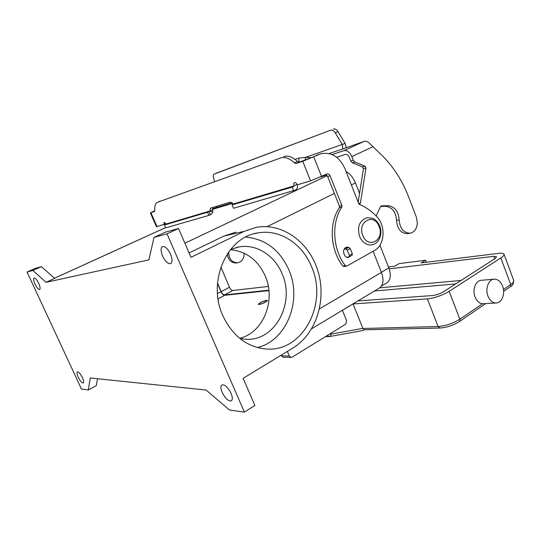 <?xml version="1.0" encoding="UTF-8"?>
<svg xmlns="http://www.w3.org/2000/svg" width="541" height="541" viewBox="0 0 541 541"><rect width="100%" height="100%" fill="white"/><g stroke="black" fill="none" stroke-linecap="round" stroke-linejoin="round"><path stroke-width="0.81" d="M376.137 215.954L380.573 206.5L381.277 205.891L388.113 205.708C394.795 206.608 398.467 211.342 399.136 219.903C399.927 228.491 403.579 232.928 410.092 233.225C414.541 232.19 416.955 228.715 417.334 222.791L416.286 216.934L408.421 196.437C401.922 179.619 392.529 165.384 380.255 153.718L369.638 143.446C367.752 141.553 365.885 140.87 364.052 141.39L342.852 148.937L342.399 144.684L335.258 132.822C333.811 130.638 332.269 129.766 330.632 130.205L214.229 174.087M243.95 253.073L244.045 254.912C243.619 259.288 241.516 261.898 237.736 262.743C232.251 262.649 229.256 259.457 228.748 253.161L228.721 251.883M227.342 253.871C228.052 259.917 231.041 262.953 236.322 262.987L236.708 262.919M332.147 154.564L343.92 150.641C347.085 150.107 349.723 152.089 351.833 156.586L353.28 160.285L354.882 162.03L365.067 166.161L365.966 167.96L360.428 203.085L359.312 204.349M215.9 206.513L216.907 207.386M214.547 181.533L213.533 177.786C213.08 175.879 213.289 174.655 214.168 174.114L214.25 174.08M330.632 130.205L216.643 173.046M295.014 159.379L298.754 158.08L305.28 157.411L311.325 157.668L319.859 154.111M358.149 202.145L363.444 168.697L362.551 166.905L352.387 162.8L350.784 161.056L349.344 157.377C348.296 155.139 346.977 154.151 345.401 154.408L336.644 157.262M342.872 148.944L329.104 153.549M305.415 157.417L345.124 143.446L346.301 147.855M333.364 129.008C335.007 128.569 336.556 129.434 337.997 131.619L345.124 143.446M407.914 233.597L407.461 233.671C400.962 233.381 397.317 228.965 396.533 220.41C395.87 211.889 392.198 207.176 385.537 206.277L380.621 206.405M345.104 247.994L348.796 247.386L350.25 248.596L352.326 253.783L351.948 255.284M346.896 257.245L349.202 256.86L349.371 255.426L347.288 250.226L345.834 249.009L344.144 249.286M301.107 161.489L298.429 162.111M364.208 329.814L362.883 328.367L330.93 334.128L330.727 335.833L329.341 336.59L362.511 330.605L364.546 329.8M502.609 286.128C500.716 281.53 497.95 279.21 494.312 279.163C488.624 279.183 484.973 288.732 487.941 296.062C489.808 300.546 492.506 302.859 496.036 302.987C501.865 303.116 505.571 293.479 502.609 286.128M496.036 302.987L482.592 303.711C479.279 303.352 476.756 301.087 475.025 296.914C472.09 289.719 475.735 280.333 481.389 280.306L494.312 279.163M342.399 310.331L353.036 303.934L427.397 298.882C434.842 298.003 442.105 295.487 449.165 291.342L500.844 257.922C503.245 256.346 504.3 255.109 504.009 254.202C503.556 253.276 501.71 252.999 498.464 253.377L421.216 262.899L425.611 260.255L426.382 262.263M425.611 260.255L399.15 263.602L394.822 266.152L388.452 266.936M389.189 268.877L493.879 256.312L496.604 256.732L495.001 258.605L443.444 291.782C439.948 293.831 436.344 295.082 432.631 295.535L357.899 300.938M353.036 303.934L362.883 328.367M266.165 300.6L266.699 300.627C268.167 300.945 261.885 304.143 259.592 304.245L258.936 303.914C260.552 302.412 262.967 301.31 266.165 300.6M259.119 304.509L258.355 304.34C259.639 302.696 262.399 301.364 266.632 300.336L267.423 300.505C266.125 302.162 263.359 303.494 259.119 304.509M239.67 338.341C263.447 332.688 276.113 300.37 265.246 276.079C257.935 260.038 246.324 251.24 230.405 249.692M239.92 338.544L245.979 339.288C275.261 341.215 295.298 302.784 282.104 273.8C274.821 255.69 256.833 243.903 239.433 246.824L230.608 249.442M257.32 347.559C286.831 340.647 302.338 300.356 288.962 270.101C279.92 249.969 265.496 238.96 245.695 237.073M222.797 315.586C206.973 281.354 227.092 236.809 257.956 232.907C279.832 228.823 302.534 243.883 311.636 266.909C328.056 303.487 303.109 352.11 266.328 349.033C247.088 347.234 232.583 336.083 222.797 315.586M222.168 392.435C220.62 388.648 220.512 386.159 221.837 384.962C224.745 384.299 227.829 387.099 231.081 393.375C232.61 397.148 232.718 399.623 231.413 400.807C228.471 401.469 225.394 398.676 222.168 392.435M162.591 256.028C160.684 251.22 160.609 248.096 162.361 246.649C165.005 246.06 167.744 248.603 170.564 254.277C172.457 259.085 172.538 262.196 170.807 263.616C168.136 264.211 165.404 261.682 162.591 256.028M35.016 284.147C33.556 280.793 33.224 278.723 34.009 277.946C35.253 277.824 36.808 279.623 38.681 283.335C40.135 286.696 40.467 288.759 39.682 289.523C38.438 289.638 36.883 287.846 35.016 284.147M78.249 377.212C76.978 374.325 76.68 372.546 77.356 371.877C78.702 371.755 80.386 373.682 82.415 377.652C83.679 380.533 83.977 382.304 83.307 382.974C81.955 383.082 80.271 381.162 78.249 377.212M348.857 247.372L347.004 247.088L345.821 247.474C341.669 249.435 343.914 258.179 348.377 257.415L350.832 255.947M351.873 252.661L350.007 248.136M345.658 247.568L346.321 247.792M343.968 266.544L346.815 266.091L374.683 250.361C384.84 245.154 385.956 225.78 376.759 216.603C371.626 211.159 365.872 207.108 359.495 204.444L358.717 203.599L344.969 168.697C339.417 156.802 331.41 151.811 320.948 153.732L302.717 161.292L296.143 163.524L294.405 162.888C289.462 158.263 284.911 156.613 280.745 157.938L157.451 202.307C155.362 203.443 154.469 206.182 154.773 210.523L154.449 211.531L150.384 212.863L156.43 226.76L165.904 223.737M164.166 224.522L164.146 222.243L166.046 224.048L164.43 225.029L165.661 227.876L208.86 215.399L211.064 214.479L212.829 212.058L212.66 207.501M164.43 225.029L207.521 212.241L209.847 211.159L210.415 208.19L230.432 202.097L233.374 204.16L232.015 204.951L233.59 208.258L232.015 204.951M280.745 157.938L157.668 202.212M154.719 211.186L153.184 211.687L154.767 210.976M150.384 212.863L154.78 210.794M283.809 156.586C287.981 155.253 292.539 156.897 297.482 161.502L299.227 162.131L311.305 157.681M297.036 184.244L297.131 184.474C297.922 187.01 297.394 188.863 295.535 190.04L233.59 208.258M166.046 224.048L209.908 210.983L212.633 209.732M346.429 266.213L345.429 265.726C332.695 249.8 331.099 222.723 341.844 207.149L341.946 205.607L330.098 175.778C329.415 174.33 328.434 173.702 327.163 173.904L310.575 180.87L297.313 184.819C296.468 183.081 295.508 182.364 294.426 182.662C293.655 183.216 293.533 184.258 294.067 185.793L294 186.266L292.187 187.118L293.722 190.899M343.893 266.551L342.899 266.071C330.193 250.213 328.61 223.25 339.335 207.744L339.444 206.209L327.63 176.515L325.567 174.621M292.187 187.118L232.19 204.917M27.05 272.035L81.441 389.013L88.318 389.987L90.246 377.976L206.128 390.054L229.465 410.01L244.397 412.127L254.858 405.459L243.152 378.315L292.999 347.978C316.255 333.79 326.723 300.039 318.013 271.284C309.499 242.469 282.659 222.419 256.15 227.369L244.18 231.352L190.973 257.327L178.55 228.512L165.33 232.19L154.05 237.364L148.87 259.876L46.032 282.321L32.886 270.446L27.05 272.035L35.422 268.336L41.407 266.666L32.886 270.446M46.032 282.321L54.661 278.385L41.407 266.666M326.642 175.142L320.678 176.927M232.738 203.294L212.552 209.347M244.397 412.127L167.02 233.827L154.05 237.364M167.02 233.827L178.55 228.512M88.318 389.987L96.318 385.605L97.529 378.734M379.268 288.082L379.613 287.873C383.393 284.897 384.009 279.738 381.446 272.4L373.094 251.261M268.911 290.618L224.677 295.285C223.345 295.183 222.114 293.979 220.999 291.667L217.496 283.484M218.199 299.761L218.442 301.168M212.478 208.718L232.238 202.767M346.084 171.531C350.128 173.844 353.246 177.651 355.444 182.939L359.542 193.36M379.938 245.262L388.823 267.883C391.271 274.936 390.649 279.907 386.957 282.801L386.619 283.011M220.877 267.058L229.492 287.271C230.486 289.34 231.595 290.409 232.806 290.49L268.316 286.446M268.863 290.186L224.515 294.899C223.311 294.811 222.209 293.722 221.201 291.646L217.529 283.065M189.08 252.931L223.818 236.119L235.93 232.157M342.379 310.277L346.653 320.827L345.814 324.093L292.194 357.128L291.112 357.405L289.32 356.005L287.386 351.393M280.982 355.295L283.099 357.202M227.68 253.371L228.748 253.161M343.92 150.641L364.052 141.39M343.014 148.511L343.285 148.863M335.258 132.822L337.997 131.619M372.817 146.76L351.833 156.586M399.136 219.903L396.533 220.41M388.113 205.708L385.537 206.277M359.914 203.95L359.068 204.153M360.428 203.085L358.683 203.497M365.966 167.96L363.444 168.697M365.067 166.161L362.551 166.905M354.882 162.03L352.387 162.8M353.28 160.285L350.784 161.056M348.796 247.386L345.834 249.009M350.25 248.596L347.288 250.226M352.326 253.783L349.371 255.426M305.28 157.411L305.354 160.048M298.754 158.08L298.862 161.969M449.165 291.342L459.836 319.217C452.871 323.484 445.628 325.925 438.115 326.534L439.995 328.029M482.592 303.711L459.836 319.217L459.924 320.935L459.465 321.496M500.844 257.922L510.697 284.559L510.724 286.23L510.244 286.798M461.067 280.441L379.64 287.853M503.63 291.308L510.298 286.757C512.401 286.04 513.551 283.978 513.74 280.569C514.078 281.584 513.064 282.916 510.697 284.559L503.468 289.489M374.426 290.997L455.603 283.957M427.397 298.882L438.115 326.534L362.923 328.475M493.879 256.312L494.785 258.747M327.285 335.508L329.341 336.59L325.452 336.637M330.93 334.128L330.091 333.783M362.795 235.43C368.002 249.577 384.942 240.021 379.113 226.537C374.183 212.505 356.911 221.587 362.795 235.43M157.756 202.178L160.339 201.063M150.946 212.721L157.012 226.659M209.725 211.321L165.952 224.332M209.069 211.626L210.408 214.784M209.847 211.159L212.829 212.058M207.521 212.241L208.86 215.399M233.259 204.025L294.108 185.894M310.575 180.87L302.717 161.292M294.067 185.793L297.09 184.373M294.405 162.888L297.482 161.502M296.143 163.524L299.227 162.131M319.041 154.449L316.607 155.281M330.098 175.778L327.63 176.515M341.946 205.607L339.444 206.209M341.844 207.149L339.335 207.744M345.429 265.726L342.899 266.071M313.733 156.856L321.577 176.508M294 186.266L233.252 204.329M184.887 243.207L327.149 175.663M54.506 278.25L165.56 227.646M220.999 291.667L217.475 293.533M224.677 295.285L218.05 298.815M388.823 267.883L381.391 272.258M355.444 182.939L351.373 184.948M229.492 287.271L221.201 291.646M232.806 290.49L224.515 294.899M319.474 308.87L381.446 272.4M267.085 226.632L334.358 193.428M244.18 231.352L223.818 236.119M281.198 355.816L289.32 356.005M236.322 262.987L237.736 262.743M410.092 233.225L407.461 233.671M349.202 256.86L352.157 255.217M364.14 329.814L439.901 328.029C446.758 327.521 453.297 325.33 459.519 321.462L485.703 303.569M504.009 254.202L513.74 280.569M367.238 217.631C359.461 220.518 356.898 226.787 359.562 236.431C362.923 243.977 368.894 245.533 371.62 244.843C379.018 244.072 383.035 233.935 379.714 226.043C378.213 222.365 375.867 219.788 372.675 218.3L367.238 217.631M266.747 300.64L267.315 300.864M236.343 247.453L239.433 246.824M254.135 233.766L257.956 232.907M54.485 278.23L165.553 227.619M386.957 282.801L381.378 286.155M311.69 328.745L379.613 287.873M282.977 357.195L291.112 357.405M258.923 303.934L258.679 304.509"/></g></svg>
